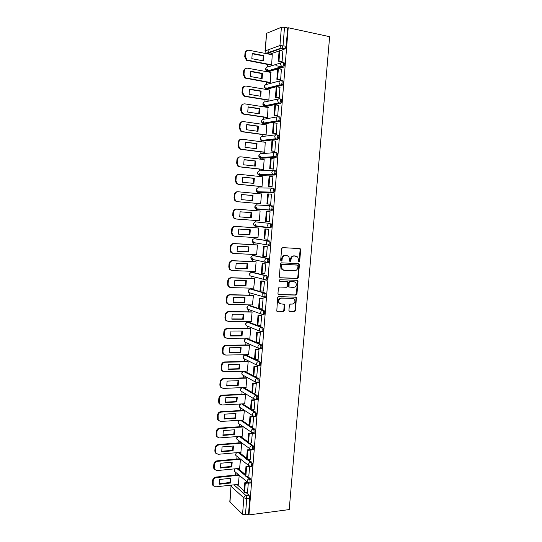 <?xml version="1.0" encoding="UTF-8"?>
<svg xmlns="http://www.w3.org/2000/svg" width="542" height="542" viewBox="0 0 542 542"><rect width="100%" height="100%" fill="white"/><g stroke="black" fill="none" stroke-linecap="round" stroke-linejoin="round"><path stroke-width="0.81" d="M298.981 261.901L299.706 261.176L300.668 249.74L299.821 248.609L282.694 247.633L281.637 248.67L280.688 260.268L281.298 261.061L282.036 260.336L282.158 258.839C282.524 256.732 283.642 255.621 285.519 255.506L286.955 255.58L288.886 256.529L289.774 261.278L290.2 261.488L290.925 260.756L291.047 259.272C291.413 257.179 292.517 256.075 294.374 255.959L297.666 256.942L298.513 259.638L298.391 261.115L298.981 261.901M298.649 261.772L299.164 261.075L300.126 249.652L299.57 248.595M280.966 260.939L281.637 258.737L282.158 258.839M289.862 261.359L290.519 259.171L291.047 259.272M251.888 392.333L243.643 387.55M253.216 375.694L244.666 371.358M254.55 358.987L245.993 355.017M260.607 348.811L261.346 348.797C262.22 347.205 262.152 345.782 261.149 344.529L247.328 338.608M261.908 331.731L262.701 331.724C263.602 330.105 263.541 328.676 262.518 327.443L248.67 322.144M263.202 314.577L264.062 314.584C264.984 312.93 264.93 311.501 263.9 310.288L250.018 305.613M264.462 297.348L265.431 297.368C266.379 295.681 266.332 294.252 265.282 293.066L251.366 289.015M266.318 280.214L266.8 280.085C267.775 278.371 267.734 276.935 266.671 275.77L252.728 272.355M266.772 262.823L268.182 262.728C269.178 260.987 269.144 259.543 268.066 258.405L254.09 255.628M268.114 245.384L269.564 245.302C270.587 243.527 270.56 242.078 269.469 240.966L255.465 238.832M288.92 310.519L289.774 311.596L294.516 311.65L295.546 310.593L296.372 297.253L278.676 296.576L277.626 297.639L276.793 311.122L283.283 311.521L284.326 310.464L284.557 304.286L281.027 303.913L279.272 303.025C278.195 300.471 278.934 298.845 281.501 298.154L292.741 298.385L294.414 299.211C295.532 301.745 294.814 303.371 292.26 304.096L290.404 304.069L289.367 305.119L288.92 310.519M248.961 514.9L288.208 27.737L329.631 36.687L289.218 509.582L248.961 514.9L248.487 514.46L245.445 514.859L242.545 514.243L229.794 501.878L231.028 486.12L229.977 502.258M297.307 278.452L298.337 277.416L299.401 264.753L298.554 263.636L281.447 262.85L280.39 263.893L279.34 276.732L280.214 277.85L297.307 278.452L296.772 278.324L297.802 277.287L298.866 264.645L298.364 263.629M297.998 281.427L296.935 294.035L295.912 295.085L278.832 294.685L277.958 293.581L278.405 288.12L279.455 287.064L286.44 287.26L287.477 286.21L287.538 281.806L279.645 281.257L279.198 281.027L279.767 279.74L297.151 280.329L297.998 281.427L297.463 281.298L296.399 293.893L296.935 294.035M236.922 484.507L244.042 490.781M246.041 492.549L249.035 495.185L245.987 495.544L246.752 498.498L245.445 514.859M268.974 49.518L268.71 52.92M267.795 64.505L267.606 66.917M267.396 69.606L267.226 71.768M266.413 82.12L266.237 84.416M266.027 87.045L265.844 89.389M265.038 99.653L264.862 101.849M264.665 104.403L264.469 106.937M263.663 117.126L263.5 119.206M263.304 121.699L263.094 124.409M262.301 134.518L262.145 136.496M261.955 138.921L261.725 141.814M260.939 151.848L260.79 153.718M260.607 156.076L260.363 159.152M259.584 169.104L259.442 170.872M259.266 173.155L259.008 176.414M258.229 186.285L258.1 187.952M257.924 190.174L257.66 193.602M256.888 203.406L256.766 204.964M256.596 207.125L256.312 210.73M255.546 220.465L255.431 221.908M255.262 224.103L254.977 227.755M254.212 237.484L254.11 238.792M253.927 241.061L253.642 244.699M252.877 254.428L252.789 255.6M252.606 257.958L252.321 261.583M251.556 271.312L251.474 272.341M251.142 276.549L251 278.398M250.235 288.12L250.16 289.022M249.835 293.208L249.679 295.146M248.92 304.868L248.859 305.627M248.527 309.807L248.372 311.826M247.606 321.548L247.558 322.178M247.233 326.331L247.064 328.438M246.305 338.161L246.264 338.655M245.939 342.795L245.77 344.99M245.004 354.705L244.977 355.071M244.652 359.197L244.469 361.473M243.365 375.531L243.182 377.889M242.091 391.798L241.895 394.244M240.817 408.011L240.621 410.531M239.544 424.183L239.34 426.757M238.277 440.321L238.073 442.922M237.017 456.391L236.807 459.02M235.756 472.407L235.553 475.056M288.208 27.737L287.66 27.96L286.19 46.219L285.099 48.848L280.133 50.609M279.11 50.962L270.079 54.098L266.461 53.245M281.4 27.283L266.617 33.292L265.241 50.86L279.936 45.562L281.4 27.283L284.516 27.283L283.053 45.589L281.969 48.224L267.037 53.509L266.413 53.265L281.135 48.069L284.909 48.949M287.66 27.96L284.516 27.283M265.004 51.056L266.413 53.265L265.004 51.056L266.617 33.292M270.885 65.087L271.644 64.898L272.24 54.783M281.305 61.727L282.104 61.585L282.836 51.144M279.862 79.803L280.654 79.688L281.366 69.288M269.503 82.655L270.255 82.506L270.837 72.425M278.419 97.797L279.205 97.716L279.902 87.357M268.121 100.155L268.866 100.04L269.428 89.992M276.982 115.717L277.768 115.663L278.439 105.351M266.745 117.58L267.491 117.506L268.026 107.492M275.553 133.562L276.332 133.542L276.969 123.271M265.377 134.938L266.115 134.897L266.623 124.917M274.13 151.333L274.902 151.347L275.492 141.11M264.008 152.227L264.747 152.221L265.207 142.268M272.714 169.029L273.486 169.07L273.995 158.874M262.653 169.443L263.385 169.47L264.171 159.524L263.771 159.551M271.298 186.658L272.07 186.726L272.883 176.55L272.436 176.556M261.298 186.59L262.023 186.651L262.809 176.746L262.267 176.76M269.896 204.205L270.661 204.307L271.474 194.172L268.371 193.934L267.572 203.982L270.661 204.253L266.908 203.948L267.707 193.921L268.371 193.934M259.95 203.67L260.675 203.765L261.454 193.9L260.722 193.88L261.447 193.948M270.065 211.726L269.299 211.665L270.065 211.732L269.252 221.813L268.493 221.739L269.259 221.793M260.106 210.987L259.381 210.933L260.106 210.987L259.327 220.811L258.602 220.736L259.327 220.811M267.206 239.157L267.856 239.252L268.663 229.205L267.897 229.171M258.758 228.047L235.506 226.42C233.663 226.495 232.565 227.532 232.233 229.537L231.99 232.748L232.748 235.214L234.754 236.258L257.985 237.782L258.758 227.999L258.033 227.965M266.081 256.542L266.468 256.617L267.267 246.61L266.501 246.549M256.183 254.598L256.651 254.693L257.423 244.943L256.698 244.882M264.808 273.846L265.878 263.94L265.119 263.852M254.964 271.447L255.323 271.535L256.088 261.827L255.37 261.725M263.94 262.064L265.207 262.125M263.487 291.074L264.496 281.203L263.737 281.088M253.697 288.215L254.76 278.635L254.049 278.5M260.356 278.663L260.777 278.676M262.152 308.229L263.114 298.398L262.362 298.249M252.416 304.922L253.439 295.383L252.728 295.214M260.81 325.308L261.739 315.519L260.993 315.342M251.129 321.562L252.118 312.057L251.413 311.86M259.469 342.327L260.377 332.571L259.632 332.368M249.842 338.133L250.81 328.669L250.106 328.438M258.121 359.271L259.015 349.556L258.27 349.319M248.554 354.637L249.503 345.213L248.805 344.949M256.779 376.141L257.653 366.467L256.922 366.209M247.267 371.074L248.195 361.697L247.504 361.399M255.445 392.95L256.305 383.316L255.573 383.025M245.98 387.449L246.901 378.113L246.21 377.781M254.11 409.691L254.957 400.091L254.232 399.772M244.699 403.756L245.607 394.461L244.923 394.102M252.782 426.364L253.622 416.798L252.897 416.459M243.426 420.003L244.32 410.748L243.643 410.355M251.454 442.963L252.287 433.444L251.563 433.072M242.152 436.188L243.04 426.967L242.362 426.547M250.133 459.501L250.96 450.016L250.241 449.616M240.885 452.306L241.766 443.126L241.088 442.678M239.618 468.363L240.492 459.223L217.599 461.31C215.784 461.662 214.713 462.8 214.388 464.724L213.846 464.243L213.616 467.272L213.9 468.81L214.727 469.745M248.819 475.971L249.632 466.526M238.087 468.512L245.336 474.535M247.254 476.133L250.357 478.715L249.279 478.83C250.187 480.266 250.289 481.682 249.584 483.085L249.035 483.132M239.246 452.448L246.637 458.227M248.466 459.657L251.684 462.177L250.607 462.285C251.529 463.695 251.63 465.111 250.899 466.533L250.329 466.581M240.391 436.324L247.938 441.852M249.659 443.112L253.019 445.578L251.942 445.666C252.877 447.055 252.965 448.471 252.22 449.921L251.637 449.962M241.522 420.125L249.252 425.409M250.838 426.5L254.361 428.905L253.277 428.986C254.225 430.348 254.313 431.771 253.548 433.234L252.945 433.275M255.363 416.466L255.966 416.419C256.752 414.928 256.664 413.512 255.709 412.164L254.625 412.232C255.58 413.58 255.668 414.996 254.882 416.486L254.808 416.5M242.633 403.871L250.567 408.905M251.996 409.813L255.709 412.164M253.128 393.058L257.057 395.362C258.033 396.683 258.114 398.099 257.301 399.617L256.664 399.65M254.218 376.236L258.419 378.485C259.401 379.786 259.476 381.202 258.649 382.747L257.985 382.774M255.262 359.332L259.781 361.541C260.777 362.815 260.844 364.238 259.991 365.809L259.3 365.83M255.797 221.902L269.78 223.372C270.878 224.463 270.898 225.919 269.848 227.735L268.175 227.254L267.599 225.479C267.829 224.124 268.561 223.419 269.78 223.372L255.797 221.902C254.611 221.942 253.907 222.62 253.683 223.927L254.245 225.635L255.458 226.231L254.909 225.709M271.928 210.384L269.625 209.7L269.008 207.871C269.245 206.509 269.97 205.811 271.196 205.777L272.294 205.872C273.405 206.936 273.419 208.392 272.341 210.242L256.786 209.307L256.224 208.778M272.694 188.115L273.71 188.216C274.841 189.253 274.848 190.716 273.737 192.606L259.191 192.417L257.545 191.787M274.177 170.378L275.14 170.486C276.278 171.496 276.278 172.966 275.14 174.89L260.533 175.371L258.873 174.734M275.661 152.566L276.569 152.681C277.721 153.671 277.714 155.148 276.542 157.105L261.881 158.257L260.207 157.62M278.005 134.795C279.177 135.764 279.157 137.248 277.958 139.253L263.236 141.069L261.556 140.446M279.448 116.842C280.634 117.783 280.607 119.274 279.374 121.32L264.591 123.82L262.911 123.21M280.898 98.813C282.097 99.728 282.064 101.225 280.797 103.312L265.953 106.496L264.272 105.914M282.355 80.704C283.568 81.591 283.52 83.102 282.226 85.236L267.328 89.098L265.648 88.549M283.818 62.52C285.045 63.387 284.99 64.904 283.662 67.079L268.703 71.632L267.03 71.124M247.504 492.38L248.311 483.017L245.275 483.356L244.523 492.725L247.558 492.373M238.358 484.352L239.218 475.348M250.126 483.024L250.661 482.963C251.373 481.567 251.271 480.151 250.357 478.715M251.427 466.479L251.983 466.425C252.708 465.002 252.613 463.593 251.684 462.177M252.728 449.874L253.304 449.826C254.056 448.383 253.961 446.967 253.019 445.578M254.035 433.2L254.632 433.153C255.397 431.689 255.309 430.273 254.361 428.905M253.493 259.645L253.88 259.93M254.74 242.769L255.201 243.155M269.462 227.877L270.946 227.809C272.003 225.994 271.976 224.544 270.878 223.453M256 225.838L256.522 226.305M266.976 89.044L267.328 89.098M268.31 71.564L268.703 71.632M248.487 514.46L249.801 498.125L249.035 495.185M269.645 54.01L270.079 54.098M290.519 259.171C290.878 257.077 291.982 255.98 293.839 255.865L295.255 255.939M281.637 258.737C281.996 256.63 283.114 255.526 284.99 255.411L286.427 255.485M279.801 277.728L296.772 278.324M297.992 265.878L297.395 265.092L282.375 264.421L281.644 265.153L281.515 266.732L282.301 269.333L284.299 270.336L294.557 270.749C296.406 270.614 297.504 269.51 297.856 267.436L297.992 265.878M297.03 265.018L297.395 265.092M283.561 270.201L281.772 269.218L280.986 266.617L281.115 265.038L281.854 264.313L296.853 264.984M278.378 294.536L295.376 294.936L296.399 293.893M286.725 281.447L279.299 281.129M293.608 287.463C296.196 286.738 296.894 285.099 295.722 282.531L294.089 281.732L290.146 281.603L289.11 282.646L289.042 287.043L293.608 287.463M289.137 287.213L288.276 286.115L288.581 282.511L289.618 281.467L293.554 281.596M297.463 281.298L297.023 280.322M280.146 303.716L278.757 302.863C277.68 300.315 278.419 298.689 280.98 297.998L292.213 298.229M276.955 311.284L282.768 311.352L283.805 310.295L284.252 304.889L283.866 303.96M289.286 311.426L293.988 311.481L295.011 310.43L296.067 297.883L295.668 296.948M281.847 67.133L280.803 66.937M271 65.108L246.414 60.264L244.733 56.7L244.991 53.36C245.174 51.842 245.905 50.894 247.186 50.514M262.972 60.792L263.243 55.873L252.098 53.733M281.522 61.768L278.297 61.158L278.988 60.934L279.821 50.548L282.938 51.165M278.988 60.934L282.104 61.524M278.297 61.158L279.123 50.785L279.821 50.548M271.644 64.891L247.037 60.04L245.363 56.47L245.614 53.123C245.96 51.056 247.071 50.101 248.934 50.25L272.443 54.817M275.919 65.69L281.786 66.788M263.893 55.65L252.24 53.401L251.834 58.685L263.487 60.887L263.893 55.65L263.243 55.873M269.625 82.675L244.93 78.068L243.378 74.627L243.629 71.3C243.825 69.728 244.605 68.766 245.953 68.414M261.576 78.515L261.867 73.583L250.743 71.585M280.085 79.843L276.854 79.267L277.545 79.078L278.364 68.732L281.481 69.308M277.545 79.078L280.654 79.627M276.854 79.267L277.673 68.942L278.364 68.732M270.255 82.492L245.553 77.879L244.002 74.43L244.252 71.097C244.598 69.037 245.702 68.075 247.565 68.197L271.047 72.459M262.511 73.387L250.871 71.293L250.465 76.558L262.104 78.604L262.511 73.387L261.867 73.583M268.263 100.175L244.808 96.395L243.453 95.792L242.023 92.479L242.274 89.166C242.491 87.533 243.311 86.557 244.733 86.239M260.194 96.164L260.492 91.219L249.395 89.369M278.669 97.838L275.417 97.303L276.102 97.147L276.921 86.849L280.031 87.384M276.102 97.147L279.211 97.655M275.417 97.303L276.237 87.025L276.921 86.849M268.873 100.026L245.431 96.239L244.076 95.636L242.64 92.309L242.897 88.996C243.236 86.944 244.34 85.968 246.203 86.07L269.659 90.033M261.136 91.056L249.503 89.112L249.103 94.349L260.729 96.252L261.136 91.056L260.492 91.219M266.915 117.607L243.46 114.118L241.996 113.454L240.675 110.256L240.926 106.957C241.156 105.256 242.023 104.274 243.521 103.996M258.812 113.739L259.123 108.779L248.046 107.072M277.253 115.758L273.981 115.263L274.665 115.141L275.485 104.884L278.588 105.378M274.665 115.141L277.768 115.609M273.981 115.263L274.801 105.026L275.485 104.884M267.491 117.478L244.076 113.989L242.613 113.325L241.292 110.121L241.542 106.815C241.888 104.769 242.985 103.786 244.848 103.868L268.276 107.533M259.76 108.651L248.141 106.855L247.741 112.072L259.361 113.827L259.76 108.651L259.123 108.779M265.58 134.965L242.118 131.767L240.553 131.042L239.334 127.959L239.584 124.674C239.835 122.905 240.75 121.909 242.328 121.686M257.43 131.252L257.755 126.272L246.712 124.707M275.864 133.603L272.558 133.149L273.236 133.054L274.049 122.844L277.152 123.298M273.236 133.054L276.339 133.488M272.558 133.149L273.371 122.953L274.049 122.844M266.115 134.87L242.728 131.672L241.17 130.947L239.943 127.858L240.194 124.565C240.54 122.526 241.637 121.537 243.5 121.598L266.901 124.958M258.392 126.171L246.786 124.525L246.393 129.721L257.992 131.327L258.392 126.171L257.755 126.272M264.272 152.261L240.777 149.348L239.124 148.555L237.999 145.588L238.25 142.316C238.521 140.48 239.489 139.477 241.143 139.301M256.061 148.684L256.4 143.698L245.377 142.268M274.503 151.381L271.135 150.961L271.806 150.9L272.619 140.73L275.722 141.144M271.806 150.9L274.909 151.286M271.135 150.961L271.948 140.805L272.619 140.73M264.747 152.187L241.386 149.287L239.733 148.494L238.609 145.52L238.853 142.241C239.198 140.209 240.296 139.213 242.152 139.247L265.526 142.316M257.03 143.623L245.438 142.126L245.045 147.302L256.63 148.759L257.03 143.623L256.4 143.698M263.019 169.483L239.442 166.855L237.708 166.008L236.664 163.149L236.915 159.89C237.213 157.979 238.236 156.97 239.97 156.855M254.693 166.048L255.045 161.042L244.049 159.761M273.188 169.084L269.72 168.691L270.39 168.664L271.196 158.535L274.299 158.908M270.39 168.664L273.486 169.016M269.72 168.691L270.526 158.582L271.196 158.535M263.385 169.429L240.052 166.821L238.311 165.974L237.274 163.108L237.518 159.843C237.857 157.817 238.954 156.814 240.811 156.828L264.164 159.599M255.675 161.008L244.096 159.646L243.704 164.802L255.275 166.116L255.675 161.008L255.045 161.042M261.894 186.651L238.114 184.287L236.305 183.386L235.343 180.635L235.587 177.39C235.919 175.405 236.989 174.388 238.805 174.341M253.331 183.345L253.703 178.325L242.728 177.173M272.009 186.726L268.31 186.353L268.981 186.36L269.787 176.272L272.877 176.604M268.981 186.36L272.07 186.672M268.31 186.353L269.117 176.285L269.787 176.272M262.03 186.604L238.717 184.287L236.901 183.386L235.939 180.628L236.19 177.376C236.529 175.357 237.626 174.341 239.476 174.334L262.802 176.814M254.327 178.311L242.762 177.105L242.362 182.234L253.927 183.406L254.327 178.311L253.703 178.325M261.447 193.961L238.148 191.766C236.298 191.8 235.201 192.817 234.862 194.835L234.618 198.074L235.506 200.73L237.396 201.685L260.682 203.711L236.793 201.651L234.91 200.703L234.022 198.047L234.266 194.815C234.605 192.803 235.695 191.78 237.545 191.753L237.762 191.76M251.976 200.567L252.362 195.533L241.414 194.524M266.908 203.948L267.572 203.982M252.978 195.554L241.427 194.483L241.034 199.598L252.586 200.621L252.978 195.554L252.362 195.533M235.919 218.988L233.527 217.945L232.708 215.391L232.952 212.173C233.29 210.167 234.381 209.137 236.224 209.09L260.099 211.041M239.706 216.875L250.634 217.715L251.027 212.674M266.969 211.529L266.312 211.475L265.512 221.461L266.169 221.529L266.969 211.529L270.058 211.78M266.169 221.529L269.259 221.759M236.827 209.131C234.977 209.185 233.88 210.215 233.548 212.22L232.952 212.173M259.333 220.75L236.075 219.009L234.124 218.006L233.297 215.445L233.548 212.22M239.706 216.888L251.251 217.776L251.644 212.721L240.099 211.793L239.706 216.888M251.251 217.776L250.634 217.715M234.164 236.163L232.159 235.126L231.4 232.66L231.644 229.456C231.976 227.457 233.067 226.42 234.91 226.346L258.758 228.019M238.378 234.056L249.3 234.767L249.706 229.781M268.663 229.225L264.916 228.961L264.123 238.907L264.774 239.002L265.573 229.042L268.656 229.259M264.774 239.002L267.863 239.198M264.916 228.961L265.573 229.042M238.392 234.11L249.916 234.855L250.309 229.822L238.778 229.036L238.392 234.11M249.916 234.855L249.3 234.767M232.742 253.31L230.797 252.24L230.093 249.862L230.336 246.671C230.675 244.679 231.759 243.636 233.602 243.541L257.193 244.909M237.05 251.17L247.979 251.745L248.392 246.82M267.111 246.583L263.527 246.38L262.741 256.278L263.385 256.407L264.178 246.488L267.26 246.664M263.385 256.407L266.468 256.562M263.527 246.38L264.178 246.488M256.657 254.625L233.446 253.439L231.387 252.362L230.682 249.977L230.926 246.779C231.258 244.788 232.349 243.737 234.191 243.643L257.416 244.991M237.078 251.258L248.588 251.861L248.981 246.854L237.464 246.21L237.078 251.258M248.588 251.861L247.979 251.745M231.278 270.377L229.449 269.286L228.799 266.996L229.036 263.818C229.374 261.827 230.458 260.777 232.301 260.661L255.695 261.739M267.409 262.281L264.266 262.132M235.729 268.215L246.657 268.663L247.077 263.791M265.546 263.873L262.145 263.717L261.359 273.581L262.003 273.737L262.795 263.859L265.871 263.995M262.003 273.737L265.085 273.852M282.158 269.157L282.125 269.57M262.145 263.717L262.795 263.859M255.329 271.461L232.145 270.553L230.032 269.435L229.381 267.138L229.618 263.954C229.957 261.969 231.041 260.912 232.884 260.797L256.081 261.861M264.896 262.267L267.348 262.382M235.763 268.337L247.267 268.805L247.653 263.818L236.149 263.31L235.763 268.337M247.267 268.805L246.657 268.663M229.828 287.368L228.107 286.271L227.505 284.055L227.742 280.892C228.074 278.913 229.164 277.85 231 277.714L254.286 278.513M261.014 278.737L260.594 278.724M234.422 285.187L245.35 285.505L245.777 280.695M266.772 280.106L265.871 279.875M264.083 281.095L260.77 280.986L259.984 290.81L260.627 291L261.413 281.163L264.489 281.257M260.627 291L263.703 291.074M260.77 280.986L261.413 281.163M263.378 279.354L262.951 279.34M254.002 288.229L230.845 287.592L228.69 286.447L228.08 284.232L228.324 281.061C228.656 279.076 229.747 278.019 231.583 277.877L254.76 278.669M261.217 278.886L261.637 278.9M234.462 285.349L245.953 285.681L246.339 280.715L234.849 280.343L234.462 285.349M245.953 285.681L245.35 285.505M228.385 304.286L226.78 303.181L226.217 301.054L226.454 297.897C226.786 295.925 227.87 294.855 229.706 294.699L252.918 295.221M233.107 302.097L244.042 302.287L244.476 297.531M262.66 298.256L259.394 298.188L258.615 307.971L259.252 308.188L260.038 298.391L263.107 298.452M259.252 308.188L262.328 308.229M259.394 298.188L260.038 298.391M252.68 304.929L229.551 304.57L227.355 303.391L226.786 301.257L227.03 298.1C227.362 296.115 228.446 295.051 230.289 294.895L253.432 295.404M233.162 302.294L244.638 302.49L245.025 297.538L233.548 297.301L233.162 302.294M244.638 302.49L244.042 302.287M226.963 321.135L225.452 320.037L224.93 317.978L225.167 314.834C225.499 312.863 226.583 311.792 228.419 311.616L251.569 311.86M231.807 318.933L242.735 318.994L243.182 314.292M261.258 315.342L258.033 315.315L257.254 325.058L257.89 325.308L258.67 315.552L261.739 315.573M257.89 325.308L260.959 325.308M258.033 315.315L258.67 315.552M251.366 321.562L228.263 321.474L226.028 320.275L225.506 318.208L225.743 315.065C226.075 313.093 227.159 312.016 228.995 311.84L252.118 312.077M231.868 319.163L243.331 319.224L243.717 314.299L232.254 314.197L231.868 319.163M243.331 319.224L242.735 318.994M225.547 337.91L224.137 336.819L223.656 334.834L223.893 331.704C224.225 329.739 225.303 328.662 227.132 328.466L250.241 328.438M230.513 335.708L241.441 335.64L241.888 330.993M259.869 332.368L256.671 332.375L255.899 342.077L256.529 342.354L257.301 332.639L260.37 332.625M256.529 342.354L259.591 342.32M256.671 332.375L257.301 332.639M250.058 338.127L226.976 338.31L224.706 337.09L224.225 335.098L224.463 331.961C224.794 329.997 225.878 328.913 227.708 328.716L250.804 328.682M230.58 335.972L242.03 335.898L242.416 330.993L230.96 331.026L230.58 335.972M242.03 335.898L241.441 335.64M224.144 354.617L222.837 353.547L222.383 351.623L222.62 348.506C222.945 346.548 224.029 345.457 225.858 345.24L248.92 344.949M229.219 352.415L240.147 352.219L240.607 347.625M258.493 349.319L255.316 349.366L254.544 359.028L255.174 359.339L255.946 349.658L259.008 349.61M255.174 359.339L258.236 359.265M255.316 349.366L255.946 349.658M248.758 354.631L225.696 355.078L223.399 353.838L222.945 351.914L223.182 348.791C223.514 346.833 224.598 345.742 226.427 345.518L249.496 345.227M229.3 352.713L240.736 352.51L241.115 347.618L229.679 347.781L229.3 352.713M240.736 352.51L240.147 352.219M222.762 371.263L221.536 370.2L221.116 368.343L221.346 365.24C221.678 363.289 222.755 362.192 224.584 361.954L247.606 361.399M227.931 369.048L238.859 368.729L239.327 364.19M257.125 366.202L253.968 366.29L253.202 375.911L253.825 376.25L254.591 366.609L257.653 366.521M253.825 376.25L256.881 376.141M253.968 366.29L254.591 366.609M247.457 371.067L224.429 371.785L222.098 370.525L221.678 368.662L221.908 365.552C222.24 363.594 223.324 362.503 225.154 362.259L248.195 361.697M228.019 369.387L239.449 369.048L239.828 364.177L228.399 364.475L228.019 369.387M239.449 369.048L238.859 368.729M221.393 387.835L220.248 386.798L219.849 384.996L220.086 381.907C220.411 379.962 221.488 378.858 223.318 378.601L246.305 377.781M226.651 385.626L237.579 385.179L238.046 380.687M255.77 383.018L252.619 383.14L251.861 392.726L252.477 393.092L253.243 383.492L256.298 383.37M252.477 393.092L255.533 392.95M252.619 383.14L253.243 383.492M246.163 387.442L223.155 388.418L220.804 387.144L220.641 382.246C220.973 380.294 222.051 379.197 223.88 378.933L246.901 378.106M226.746 385.992L238.162 385.525L238.541 380.674L227.125 381.101L226.746 385.992M238.162 385.525L237.579 385.179M220.032 404.346L218.961 403.323L218.595 401.581L218.826 398.506C219.158 396.568 220.228 395.457 222.051 395.179L245.011 394.095M225.377 402.13L236.298 401.561L236.779 397.123M254.422 399.766L251.285 399.928L250.526 409.467L251.142 409.86L251.901 400.301L254.957 400.145M251.142 409.86L254.191 409.684M251.285 399.928L251.901 400.301M244.876 403.749L221.895 404.982L219.517 403.702L219.381 398.878C219.713 396.934 220.79 395.823 222.613 395.538L245.601 394.454M225.479 402.53L236.881 401.934L237.26 397.103L225.851 397.659L225.479 402.53M236.881 401.934L236.298 401.561M218.69 420.788L217.688 419.793L217.342 418.106L217.572 415.036C217.904 413.106 218.975 411.988 220.797 411.69L243.717 410.355M224.103 418.573L235.032 417.882L235.513 413.492M253.073 416.446L249.95 416.642L249.191 426.147L249.808 426.568L250.567 417.049L253.615 416.852M249.808 426.568L252.857 426.358M249.95 416.642L250.567 417.049M243.595 419.996L220.635 421.486L218.236 420.199L218.128 415.436C218.453 413.499 219.53 412.381 221.353 412.083L244.306 410.734M224.219 419L235.607 418.275L235.98 413.465L224.591 414.149L224.219 419M235.607 418.275L235.032 417.882M217.356 437.17L216.421 436.195L216.095 434.562L216.326 431.507C216.651 429.576 217.728 428.451 219.544 428.139L242.437 426.54M222.837 434.948L233.765 434.135L234.252 429.799M251.739 433.058L248.622 433.288L247.87 442.76L248.48 443.207L249.239 433.722L252.281 433.492M248.48 443.207L251.522 442.956M248.622 433.288L249.239 433.722M242.315 436.174L219.381 437.922L216.969 436.628L216.875 431.933C217.2 429.996 218.277 428.871 220.099 428.553L243.019 426.954M222.958 435.409L234.334 434.555L234.706 429.765L223.331 430.578L222.958 435.409M234.334 434.555L233.765 434.135M216.041 453.491L215.154 452.536L214.849 450.951L215.079 447.909C215.411 445.985 216.482 444.853 218.297 444.521L241.156 442.672M221.576 451.262L232.504 450.321L232.999 446.039M250.411 449.603L247.301 449.874L246.549 459.304L247.159 459.779L247.911 450.334L250.953 450.07M252.796 449.907L253.243 449.874M247.159 459.779L250.194 459.494M247.301 449.874L247.911 450.334M241.041 452.292L218.135 454.298L215.702 452.997L215.628 448.363C215.953 446.432 217.03 445.3 218.846 444.962L241.739 443.105M221.712 451.75L233.067 450.775L233.439 445.998L222.078 446.94L221.712 451.75M233.067 450.775L232.504 450.321M239.882 458.735L217.051 460.836C215.242 461.188 214.171 462.326 213.846 464.243M220.323 467.509L231.244 466.452L231.746 462.211M248.974 466.093L245.987 466.391L245.235 475.781L245.838 476.282L246.59 466.879L249.632 466.581M245.838 476.282L248.873 475.964M245.987 466.391L246.59 466.879M239.774 468.342L216.895 470.605L214.442 469.297L214.388 464.724M220.458 468.031L231.807 466.926L232.179 462.17L220.831 463.234L220.458 468.031M231.807 466.926L231.244 466.452M213.433 485.937L212.647 485.029L212.383 483.539L212.613 480.517C212.931 478.606 214.002 477.461 215.818 477.089L238.514 474.745M219.076 483.688L229.991 482.516L230.499 478.322M244.523 492.725L243.927 492.19L244.672 482.834L245.275 483.356M247.531 482.522L244.672 482.834M238.507 484.338L215.655 486.845L213.189 485.537L213.148 481.025C213.473 479.108 214.544 477.963 216.36 477.583L239.09 475.232M219.219 484.243L230.553 483.017L230.926 478.281L219.585 479.467L219.219 484.243M230.553 483.017L229.991 482.516M299.164 261.075L299.706 261.176M281.515 260.228L282.036 260.336M290.397 260.655L290.925 260.756M242.254 391.819L240.966 391.046C240.092 389.468 240.519 388.357 242.247 387.713L242.47 387.598M242.586 387.591L255.973 395.409C256.942 396.737 257.023 398.153 256.217 399.671L255.567 399.698M243.825 387.611L242.769 387.659C241.597 387.835 240.899 388.553 240.682 389.827L240.966 391.046L254.11 398.939L253.819 397.672C254.049 396.351 254.767 395.599 255.973 395.409L257.057 395.362M243.649 375.559L242.26 374.786C241.359 373.201 241.786 372.083 243.541 371.439L257.328 378.526C258.31 379.827 258.385 381.243 257.558 382.788L256.881 382.808M245.106 371.338L244.049 371.372C242.877 371.534 242.179 372.252 241.962 373.526L242.26 374.786L255.478 382.076L255.174 380.769C255.397 379.447 256.115 378.702 257.328 378.526L258.419 378.485M244.855 359.122L243.561 358.472C242.633 356.873 243.053 355.748 244.835 355.105L258.69 361.568C259.686 362.842 259.753 364.271 258.907 365.836L256.861 365.145L256.535 363.797C256.759 362.469 257.477 361.731 258.69 361.568L259.781 361.541M246.393 355.003L245.336 355.03C244.157 355.179 243.46 355.891 243.243 357.164L243.561 358.472L256.861 365.145L259.991 365.809M246.17 338.675L260.058 344.543C261.061 345.796 261.129 347.219 260.255 348.818L258.243 348.147L257.897 346.758C258.121 345.423 258.846 344.692 260.058 344.543L261.149 344.529M247.687 338.608L246.624 338.615C245.445 338.75 244.747 339.461 244.53 340.742L244.869 342.09L246.034 342.612M247.518 322.185L261.427 327.443C262.443 328.676 262.504 330.105 261.61 331.731L259.638 331.087L259.266 329.644C259.496 328.31 260.214 327.578 261.427 327.443L262.518 327.443M248.981 322.144L247.918 322.138C246.739 322.266 246.041 322.971 245.824 324.252L246.19 325.64L247.254 326.074M248.873 305.627L262.809 310.281C263.839 311.487 263.893 312.917 262.972 314.57L261.041 313.953L260.641 312.463C260.871 311.128 261.59 310.397 262.809 310.281L263.9 310.288M250.282 305.613L249.218 305.6C248.04 305.708 247.335 306.406 247.118 307.7L247.511 309.136L248.5 309.489M250.241 289.008L264.191 293.039C265.234 294.225 265.282 295.661 264.34 297.341L262.45 296.752L262.023 295.207C262.247 293.866 262.972 293.147 264.191 293.039L265.282 293.066M251.59 289.022L250.526 288.994C249.34 289.089 248.642 289.787 248.419 291.074L248.839 292.565L249.76 292.843M251.61 272.328L265.58 275.729C266.637 276.894 266.678 278.331 265.709 280.045L263.866 279.482L263.405 277.883C263.636 276.542 264.361 275.824 265.58 275.729L266.671 275.77M252.897 272.362L251.834 272.321C250.648 272.402 249.95 273.093 249.727 274.387L250.18 275.925L251.034 276.149M252.985 255.58L266.976 258.351C268.046 259.489 268.08 260.932 267.084 262.68L265.295 262.138L264.801 260.492C265.031 259.144 265.756 258.426 266.976 258.351L268.066 258.405M254.218 255.634L253.148 255.58C251.962 255.648 251.264 256.332 251.041 257.633L251.529 259.225L252.816 259.875L252.315 259.394M254.374 238.771L268.378 240.899C269.455 242.01 269.489 243.46 268.466 245.241L266.732 244.733L266.197 243.019C266.427 241.671 267.152 240.96 268.378 240.899L269.469 240.966M255.539 238.839L254.469 238.771C253.283 238.832 252.579 239.51 252.362 240.811L252.884 242.464L254.13 243.087L253.609 242.579M233.961 484.833L245.987 495.544C244.788 495.815 244.069 496.601 243.853 497.895L231.21 486.486L231.807 485.07M242.545 514.243L243.853 497.895L246.752 498.498L249.801 498.125M237.037 468.613L245.262 475.476M246.183 476.249L249.279 478.83C248.073 479.087 247.362 479.866 247.138 481.161L247.348 482.251L249.584 483.085L250.661 482.963M238.195 452.543L246.563 459.108M247.389 459.758L250.607 462.285C249.401 462.522 248.69 463.295 248.466 464.596L248.69 465.72L251.983 466.425M239.34 436.398L247.877 442.678M248.582 443.2L251.942 445.666C250.736 445.897 250.018 446.662 249.794 447.97L250.031 449.122L253.304 449.826M240.465 420.199L253.277 428.986C252.071 429.196 251.359 429.962 251.136 431.269L251.386 432.462L254.632 433.153M254.388 416.527L252.741 415.734L252.477 414.508C252.701 413.194 253.419 412.435 254.625 412.232L241.576 403.925M269.259 227.857L255.458 226.231M271.196 205.777C272.308 206.841 272.321 208.297 271.237 210.154L256.786 209.307L255.614 208.738L255.011 206.969C255.235 205.662 255.939 204.991 257.132 204.957L271.095 205.77M273.344 192.749L258.121 192.315L256.996 191.773L256.346 189.944C256.569 188.63 257.274 187.966 258.466 187.952L272.301 188.101M274.774 175.039L259.462 175.256L258.385 174.748L257.687 172.851C257.911 171.536 258.615 170.872 259.808 170.872L273.514 170.378M276.203 157.248L260.81 158.129L259.781 157.654L259.029 155.69C259.252 154.368 259.964 153.711 261.156 153.725L274.747 152.6M277.639 139.389L262.159 140.934L261.19 140.493L260.384 138.461C260.607 137.133 261.312 136.482 262.511 136.509L275.986 134.768M279.076 121.455L263.52 123.664L262.613 123.264L261.739 121.157C261.962 119.829 262.674 119.186 263.866 119.226L277.247 116.869M280.526 103.441L279.421 103.265L264.882 106.327L264.035 105.961L263.1 103.786C263.324 102.452 264.035 101.815 265.234 101.869L278.52 98.915M281.982 85.358L280.871 85.162L266.251 88.915L265.478 88.597L264.462 86.347C264.692 85.006 265.404 84.376 266.603 84.444L279.821 80.894M283.439 67.194L282.335 66.984L267.626 71.436L266.921 71.158L265.837 68.834C266.061 67.493 266.779 66.862 267.978 66.944L281.142 62.804M282.707 62.31C283.933 63.17 283.879 64.694 282.551 66.876L281.616 66.686L280.499 64.268C280.736 62.872 281.474 62.222 282.707 62.31M281.251 80.507C282.457 81.395 282.416 82.906 281.122 85.04L280.078 84.823L279.042 82.486C279.279 81.09 280.018 80.433 281.251 80.507M279.794 98.63C280.986 99.545 280.952 101.049 279.692 103.136L278.554 102.885L277.592 100.622C277.829 99.233 278.561 98.569 279.794 98.63M278.344 116.679C279.523 117.614 279.503 119.111 278.27 121.157L277.043 120.873L276.149 118.684C276.379 117.302 277.111 116.632 278.344 116.679M276.901 134.646C278.066 135.608 278.053 137.099 276.854 139.104L275.539 138.786L274.706 136.672C274.943 135.29 275.675 134.619 276.901 134.646M275.465 152.539C276.616 153.528 276.61 155.012 275.444 156.977L274.042 156.624L273.276 154.585C273.507 153.21 274.238 152.526 275.465 152.539M274.035 170.357C275.173 171.374 275.173 172.844 274.035 174.775L272.558 174.388L271.847 172.417C272.077 171.048 272.809 170.364 274.035 170.357M272.612 188.108C273.737 189.144 273.744 190.608 272.633 192.498L271.088 192.078L270.424 190.181C270.661 188.812 271.386 188.121 272.612 188.108M255.966 416.419L254.279 416.534M256.983 382.862L255.478 382.076L258.649 382.747M255.628 399.732L254.11 398.939L257.301 399.617M240.865 408.018L239.672 407.238L239.415 406.053L241.048 403.953M252.904 433.268L238.392 423.377L238.148 422.225L239.422 420.267M239.489 424.142L238.392 423.377C237.653 422.157 237.87 421.127 239.036 420.287M251.447 449.941L237.111 439.447L236.881 438.329L237.931 436.506M238.128 440.206L237.111 439.447C236.447 438.376 236.576 437.408 237.511 436.54M249.998 466.54L235.845 455.456L235.628 454.372L236.495 452.692M236.773 456.201L235.845 455.456L236.055 452.726M248.554 483.064L234.578 471.404L234.374 470.354L235.093 468.81M235.438 472.136L234.578 471.404L234.652 468.85M286.19 46.219L279.936 45.562L281.135 48.069L285.099 48.848M293.839 255.865L294.374 255.959M284.99 255.411L285.519 255.506M300.126 249.652L300.668 249.74M298.866 264.645L299.401 264.753M297.802 277.287L298.337 277.416M281.854 264.313L282.375 264.421M281.115 265.038L281.644 265.153M280.986 266.617L281.515 266.732M295.376 294.936L295.912 295.085M278.419 294.57L278.832 294.685M286.393 281.366L286.914 281.494M289.618 281.467L290.146 281.603M288.581 282.511L289.11 282.646M288.276 286.115L288.805 286.251M280.98 297.998L281.501 298.154M284.252 304.889L284.774 305.051M283.805 310.295L284.326 310.464M282.768 311.352L283.283 311.521M276.969 311.298L277.457 311.46M296.067 297.883L296.603 298.039M295.011 310.43L295.546 310.593M293.988 311.481L294.516 311.65M289.313 311.447L289.774 311.596M248.155 60.501L247.525 60.724M245.363 56.47L244.733 56.7M245.614 53.123L244.991 53.36M246.793 78.407L246.163 78.597M244.002 74.43L243.378 74.627M244.252 71.097L243.629 71.3M245.431 96.239L244.808 96.395M242.64 92.309L242.023 92.479M242.897 88.996L242.274 89.166M244.076 113.989L243.46 114.118M241.292 110.121L240.675 110.256M241.542 106.815L240.926 106.957M242.728 131.672L242.118 131.767M239.943 127.858L239.334 127.959M240.194 124.565L239.584 124.674M241.386 149.287L240.777 149.348M238.609 145.52L237.999 145.588M238.853 142.241L238.25 142.316M240.052 166.821L239.442 166.855M237.274 163.108L236.664 163.149M237.518 159.843L236.915 159.89M238.717 184.287L238.114 184.287M235.939 180.628L235.343 180.635M236.19 177.376L235.587 177.39M237.396 201.685L236.793 201.651M234.618 198.074L234.022 198.047M234.862 194.835L234.266 194.815M233.297 215.445L232.708 215.391M235.506 226.42L234.91 226.346M231.99 232.748L231.4 232.66M232.233 229.537L231.644 229.456M234.191 243.643L233.602 243.541M230.682 249.977L230.093 249.862M230.926 246.779L230.336 246.671M232.884 260.797L232.301 260.661M229.381 267.138L228.799 266.996M229.618 263.954L229.036 263.818M231.583 277.877L231 277.714M228.08 284.232L227.505 284.055M228.324 281.061L227.742 280.892M230.289 294.895L229.706 294.699M226.786 301.257L226.217 301.054M227.03 298.1L226.454 297.897M228.995 311.84L228.419 311.616M225.506 318.208L224.93 317.978M225.743 315.065L225.167 314.834M227.708 328.716L227.132 328.466M224.225 335.098L223.656 334.834M224.463 331.961L223.893 331.704M226.427 345.518L225.858 345.24M222.945 351.914L222.383 351.623M223.182 348.791L222.62 348.506M225.154 362.259L224.584 361.954M221.678 368.662L221.116 368.343M221.908 365.552L221.346 365.24M223.88 378.933L223.318 378.601M220.411 385.342L219.849 384.996M220.641 382.246L220.086 381.907M222.613 395.538L222.051 395.179M219.151 401.961L218.595 401.581M219.381 398.878L218.826 398.506M221.353 412.083L220.797 411.69M217.891 418.505L217.342 418.106M218.128 415.436L217.572 415.036M220.099 428.553L219.544 428.139M216.644 434.989L216.095 434.562M216.875 431.933L216.326 431.507M218.846 444.962L218.297 444.521M215.398 451.405L214.849 450.951M215.628 448.363L215.079 447.909M217.599 461.31L217.051 460.836M214.158 467.76L213.616 467.272M216.36 477.583L215.818 477.089M212.918 484.047L212.383 483.539M213.148 481.025L212.613 480.517M283.662 67.079L281.616 66.686L266.921 71.158C265.424 70.182 265.214 68.997 266.291 67.608M282.226 85.236L280.078 84.823L265.478 88.597C263.629 86.774 263.934 85.419 266.393 84.545M280.797 103.312L278.554 102.885L264.035 105.961C262.646 104.931 262.504 103.773 263.622 102.479M279.374 121.32L277.043 120.873L262.613 123.264C261.264 122.201 261.163 121.049 262.294 119.809M277.958 139.253L275.539 138.786L261.19 140.493C259.889 139.409 259.821 138.264 260.98 137.065M276.542 157.105L274.042 156.624L259.781 157.654C258.527 156.543 258.493 155.405 259.679 154.246M275.14 174.89L272.558 174.388L258.385 174.748C257.165 173.609 257.165 172.478 258.385 171.36M273.737 192.606L271.088 192.078L256.996 191.773C255.81 190.608 255.844 189.483 257.098 188.399M272.341 210.242L255.614 208.738C254.462 207.539 254.537 206.414 255.824 205.371M270.946 227.809L254.245 225.635C253.128 224.402 253.229 223.277 254.557 222.274M269.564 245.302L252.884 242.464C251.793 241.197 251.935 240.079 253.31 239.11M268.182 262.728L251.529 259.225C250.458 257.917 250.641 256.8 252.064 255.871M266.8 280.085L250.18 275.925C249.137 274.577 249.361 273.459 250.838 272.572M265.431 297.368L248.839 292.565C247.823 291.169 248.08 290.051 249.618 289.204M264.062 314.584L261.041 313.953L247.511 309.136C246.515 307.693 246.813 306.576 248.412 305.776M262.701 331.724L259.638 331.087L246.19 325.64C245.214 324.15 245.553 323.032 247.213 322.28M261.346 348.797L258.243 348.147L244.869 342.09C243.92 340.539 244.306 339.421 246.027 338.723M240.729 403.973C239.205 404.705 238.853 405.795 239.672 407.238L252.741 415.734L254.882 416.486M231.373 485.117L231.028 486.12M299.848 248.798L300.39 248.88M298.601 263.812L299.143 263.92M281.772 269.218L282.301 269.333M288.513 286.901L289.042 287.043M297.219 280.492L297.754 280.62M278.757 302.863L279.272 303.025M284.035 304.123L284.557 304.286M295.837 297.104L296.372 297.253M247.037 60.04L246.414 60.264M245.553 77.879L244.93 78.068M244.076 95.636L243.453 95.792M242.613 113.325L241.996 113.454M241.17 130.947L240.553 131.042M239.733 148.494L239.124 148.555M238.311 165.974L237.708 166.008M236.901 183.386L236.305 183.386M235.506 200.73L234.91 200.703M234.124 218.006L233.527 217.945M232.748 235.214L232.159 235.126M231.387 252.362L230.797 252.24M230.032 269.435L229.449 269.286M228.69 286.447L228.107 286.271M227.355 303.391L226.78 303.181M226.028 320.275L225.452 320.037M224.706 337.09L224.137 336.819M223.399 353.838L222.837 353.547M222.098 370.525L221.536 370.2M220.804 387.144L220.248 386.798M219.517 403.702L218.961 403.323M218.236 420.199L217.688 419.793M216.969 436.628L216.421 436.195M215.702 452.997L215.154 452.536M214.442 469.297L213.9 468.81M213.189 485.537L212.647 485.029"/></g></svg>
